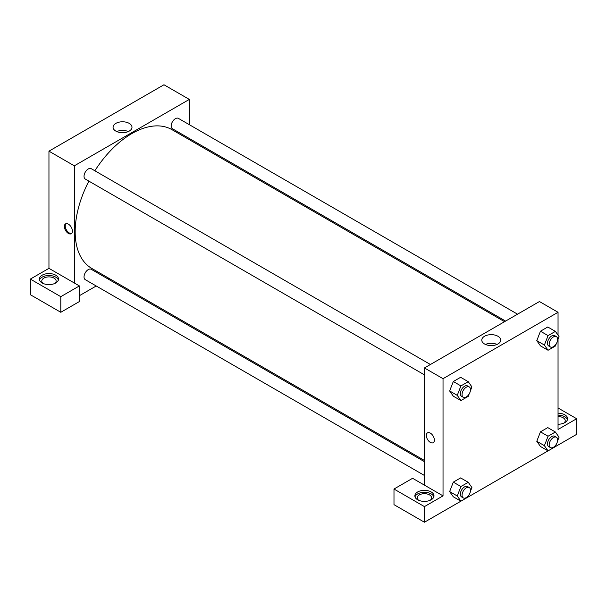 <?xml version="1.0" encoding="UTF-8"?>
<svg xmlns="http://www.w3.org/2000/svg" width="607" height="607" viewBox="0 0 607 607"><rect width="100%" height="100%" fill="white"/><g stroke="black" fill="none" stroke-linecap="round" stroke-linejoin="round"><path stroke-width="0.91" d="M30.35 279.091L30.35 294.714L60.791 312.286L60.791 296.664L30.35 279.091L48.955 268.347L48.955 151.166L163.966 84.768L189.338 99.411L189.338 124.693M42.187 275.183A9.568 5.524 180 0 1 52.619 273.985A9.568 5.524 180 0 1 58.522 279.091A9.568 5.524 180 0 1 48.955 284.615A9.568 5.524 180 0 1 39.387 279.091A9.568 5.524 180 0 1 42.187 275.183M48.955 268.347L79.396 285.927L60.791 296.664M58.371 280.062A9.568 5.524 0 0 0 51.815 275.768A9.568 5.524 0 0 0 42.187 277.133A9.568 5.524 0 0 0 39.538 280.062M43.158 283.484A7.178 4.143 180 0 1 41.777 281.041A7.178 4.143 180 0 1 46.208 277.217A7.178 4.143 180 0 1 54.031 278.112A7.178 4.143 180 0 1 56.132 281.041A7.178 4.143 180 0 1 54.751 283.484M79.396 285.927L79.396 301.55L60.791 312.286M189.338 138.502L189.338 139.693M129.215 131.104A9.462 5.463 180 0 1 118.904 132.288A9.462 5.463 180 0 1 113.069 127.242A9.462 5.463 180 0 1 122.531 121.779A9.462 5.463 180 0 1 131.992 127.242A9.462 5.463 180 0 1 129.215 131.104M74.327 282.991L74.327 165.817L48.955 151.166M74.327 165.817L189.338 99.411M128.32 131.567A9.462 5.463 0 0 0 116.734 131.567M109.207 278.476L108.175 279.076M96.217 285.98L79.396 295.692M68.401 233.437A5.683 3.278 60 0 1 64.691 228.429A5.683 3.278 60 0 1 65.564 223.877A5.683 3.278 60 0 1 71.247 227.162A5.683 3.278 60 0 1 71.247 233.718A5.683 3.278 60 0 1 68.401 233.437M66.026 223.687A5.683 3.278 -120 0 0 65.67 228.331A5.683 3.278 -120 0 0 69.259 232.944A5.683 3.278 -120 0 0 71.641 233.414M424.43 374.853L85.268 179.042A5.979 3.452 -60 0 1 85.268 172.138A5.979 3.452 -60 0 1 91.247 168.685L430.409 364.496M424.43 475.471L85.268 279.66A5.979 3.452 -60 0 1 85.268 272.755A5.979 3.452 -60 0 1 91.247 269.303L424.43 461.661M505.585 321.088L172.411 128.73A5.979 3.452 -60 0 1 172.411 121.825A5.979 3.452 -60 0 1 178.39 118.373L517.551 314.183M424.43 460.47L91.763 268.408A80.132 46.261 -60 0 1 88.888 181.129M94.867 170.772A80.132 46.261 -60 0 1 171.895 129.625L504.561 321.687M424.43 485.13L412.593 478.293L393.989 489.03L424.43 506.61L443.034 495.866L424.43 485.13L424.43 367.948L539.441 301.542L558.045 312.286L558.045 335.17M393.989 489.03L393.989 504.66L424.43 522.232L460.903 501.177L457.261 495.972L460.918 486.541L468.247 482.307L471.905 487.52L470.402 491.397M469.128 494.675L468.247 496.958L548.038 450.864M555.39 446.623L576.65 434.346L576.65 418.724L558.045 429.468L558.045 339.161M558.045 416.539A7.178 4.143 180 0 1 563.121 417.753A7.178 4.143 180 0 1 565.223 420.681A7.178 4.143 180 0 1 563.842 423.117M567.462 419.703A9.568 5.524 0 0 0 558.045 415.158M558.045 413.2A9.568 5.524 180 0 1 567.613 418.724A9.568 5.524 180 0 1 558.045 424.247M418.633 500.259A7.178 4.143 180 0 1 417.252 497.823A7.178 4.143 180 0 1 424.43 493.681A7.178 4.143 180 0 1 431.607 497.823A7.178 4.143 180 0 1 430.226 500.259M433.846 496.845A9.568 5.524 0 0 0 427.29 492.55A9.568 5.524 0 0 0 417.662 493.916A9.568 5.524 0 0 0 415.013 496.845M417.662 491.958A9.568 5.524 180 0 1 428.094 490.767A9.568 5.524 180 0 1 433.997 495.866A9.568 5.524 180 0 1 424.43 501.39A9.568 5.524 180 0 1 414.862 495.866A9.568 5.524 180 0 1 417.662 491.958M424.43 506.61L424.43 522.232M558.045 407.987L576.65 418.724M548.06 436.228L540.45 431.835L547.772 427.609L540.45 431.835L536.785 441.274L540.45 446.479L536.785 441.274L544.396 445.667L548.06 436.228L555.382 432.002L559.047 437.207L557.537 441.084M556.27 343.752L555.382 346.028L548.06 350.262L540.45 345.861L536.778 340.664M548.06 350.262L544.396 345.049L548.06 335.61L540.45 331.217L547.772 326.991L540.45 331.217L536.785 340.656L540.45 345.861M469.128 394.057L468.247 396.341L460.918 400.567L453.308 396.174L449.643 390.976M460.918 400.567L457.261 395.354L460.918 385.915L453.308 381.522L460.63 377.296L453.308 381.522L449.65 390.961L453.308 396.174M460.918 486.541L453.308 482.14L460.63 477.914L453.308 482.14L449.65 491.579L453.308 496.792L449.65 491.579L457.261 495.972M443.034 495.866L443.034 378.685L558.045 312.286M497.93 336.255A9.462 5.463 180 0 1 500.699 340.117A9.462 5.463 180 0 1 491.238 345.58A9.462 5.463 180 0 1 481.776 340.117A9.462 5.463 180 0 1 487.618 335.072A9.462 5.463 180 0 1 497.93 336.255M443.034 378.685L424.43 367.948M497.027 344.435A9.462 5.463 0 0 0 485.448 344.435M427.51 432.844A5.683 3.278 -120 0 0 426.638 437.397A5.683 3.278 -120 0 0 430.348 442.404A5.683 3.278 60 0 1 426.638 437.397A5.683 3.278 60 0 1 427.51 432.844A5.683 3.278 60 0 1 433.193 436.13A5.683 3.278 60 0 1 433.193 442.685A5.683 3.278 60 0 1 430.348 442.404A5.683 3.278 -120 0 0 433.193 442.685M460.918 385.915L468.247 381.689L471.905 386.902L470.402 390.779M469.264 386.925L467.572 385.953A5.979 3.452 120 0 0 462.966 387.554A5.979 3.452 120 0 0 460.356 393.571A5.979 3.452 120 0 0 461.593 396.31L463.285 397.282A5.979 3.452 120 0 0 469.264 393.829A5.979 3.452 120 0 0 469.264 386.925A5.979 3.452 120 0 0 464.659 388.526A5.979 3.452 120 0 0 462.048 394.55A5.979 3.452 120 0 0 463.285 397.282M457.261 395.354L449.65 390.961M468.247 381.689L460.63 377.296M548.06 335.61L555.382 331.384L559.047 336.589L557.537 340.466M556.399 336.619L554.707 335.641A5.979 3.452 120 0 0 550.101 337.242A5.979 3.452 120 0 0 547.491 343.259A5.979 3.452 120 0 0 548.728 345.998L550.42 346.976A5.979 3.452 120 0 0 556.399 343.524A5.979 3.452 120 0 0 556.399 336.619A5.979 3.452 120 0 0 551.793 338.22A5.979 3.452 120 0 0 549.183 344.237A5.979 3.452 120 0 0 550.42 346.976M544.396 345.049L536.785 340.656M555.382 331.384L547.772 326.991M468.247 496.958L460.918 501.185L453.308 496.792M469.264 487.542L467.572 486.571A5.979 3.452 120 0 0 462.966 488.172A5.979 3.452 120 0 0 460.356 494.189A5.979 3.452 120 0 0 461.593 496.928L463.285 497.899A5.979 3.452 120 0 0 469.264 494.447A5.979 3.452 120 0 0 469.264 487.542A5.979 3.452 120 0 0 464.659 489.143A5.979 3.452 120 0 0 462.048 495.168A5.979 3.452 120 0 0 463.285 497.899M468.247 482.307L460.63 477.914M556.27 444.37L555.382 446.646L548.06 450.88L544.396 445.667M556.399 437.237L554.707 436.258A5.979 3.452 120 0 0 550.101 437.859A5.979 3.452 120 0 0 547.491 443.876A5.979 3.452 120 0 0 548.728 446.615L550.42 447.594A5.979 3.452 120 0 0 556.399 444.142A5.979 3.452 120 0 0 556.399 437.237A5.979 3.452 120 0 0 551.793 438.838A5.979 3.452 120 0 0 549.183 444.855A5.979 3.452 120 0 0 550.42 447.594M548.06 450.88L540.45 446.479M555.382 432.002L547.772 427.609"/></g></svg>
